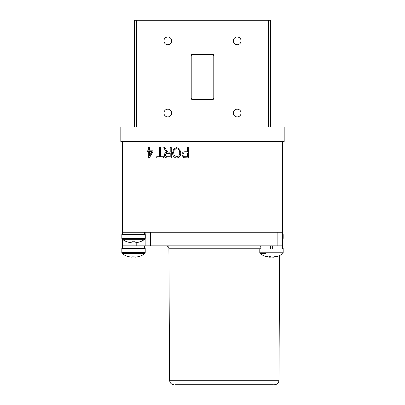 <?xml version="1.0" encoding="UTF-8"?>
<svg xmlns="http://www.w3.org/2000/svg" width="405" height="405" viewBox="0 0 405 405"><rect width="100%" height="100%" fill="white"/><g stroke="black" fill="none" stroke-linecap="round" stroke-linejoin="round"><path stroke-width="0.61" d="M241.076 40.87A3.868 3.868 0 0 0 237.208 37.007A3.868 3.868 0 0 0 233.341 40.87A3.868 3.868 0 0 0 237.208 44.737A3.868 3.868 0 0 0 241.076 40.87M241.076 113.046A3.868 3.868 0 0 0 237.208 109.178A3.868 3.868 0 0 0 233.341 113.046A3.868 3.868 0 0 0 237.208 116.913A3.868 3.868 0 0 0 241.076 113.046M171.659 113.046A3.868 3.868 0 0 0 167.791 109.178A3.868 3.868 0 0 0 163.924 113.046A3.868 3.868 0 0 0 167.791 116.913A3.868 3.868 0 0 0 171.659 113.046M171.659 40.87A3.868 3.868 0 0 0 167.791 37.007A3.868 3.868 0 0 0 163.924 40.87A3.868 3.868 0 0 0 167.791 44.737A3.868 3.868 0 0 0 171.659 40.87M212.63 99.539A1.159 1.159 0 0 0 213.789 98.38L212.63 99.539L213.789 98.38L213.789 55.541A1.159 1.159 0 0 0 212.63 54.376L213.789 55.541L212.63 54.376L192.37 54.376L191.211 55.541L192.37 54.376A1.159 1.159 0 0 0 191.211 55.541L191.211 98.38L192.37 99.539L191.211 98.38A1.159 1.159 0 0 0 192.37 99.539L212.63 99.539L192.37 99.539M268.393 126.988L268.393 20.25L270.57 20.25L270.57 126.988M134.43 126.988L134.43 20.25L136.606 20.25L136.606 126.988M268.393 20.25L136.606 20.25M120.817 126.988L122.993 126.988L122.993 141.507L120.817 141.507L120.817 126.988M122.993 141.507L282.007 141.507L282.007 126.988L284.183 126.988L284.183 141.507L282.007 141.507M122.993 126.988L282.007 126.988M148.316 147.633L149.379 147.633L149.379 150.169L152.984 150.169L152.984 151.374L149.323 158.046L148.316 158.046L148.316 151.374L147.111 151.374L147.111 150.169L148.316 150.169L148.316 147.633L149.379 147.633M167.498 157.915C165.569 157.955 164.562 157.008 164.465 155.08C164.506 153.49 165.306 152.543 166.87 152.24L165.301 150.442L163.797 147.633L165.012 147.633L166.197 149.835C166.647 151.212 167.528 151.991 168.844 152.174L170.206 152.174L170.206 147.633L171.274 147.633L171.274 157.915L167.498 157.915L171.274 157.915L171.274 147.633L170.206 147.633M167.7 153.373C166.415 153.287 165.696 153.854 165.534 155.075C165.64 156.188 166.273 156.735 167.422 156.71L170.206 156.71L170.206 153.373L167.7 153.373M185.08 156.71L187.292 156.71L187.292 152.974L185.055 152.974C183.748 152.953 183.07 153.591 183.019 154.877C183.08 156.183 183.764 156.796 185.08 156.71M187.292 147.633L188.36 147.633L188.36 157.915L183.546 157.712L181.951 154.933C182.002 152.857 183.06 151.804 185.125 151.774L187.292 151.774L187.292 147.633L188.36 147.633L188.36 157.915L185.196 157.915M122.629 141.507L122.482 234.591M282.371 141.507L282.371 232.267L122.629 232.267M176.676 158.046C173.887 157.515 172.53 155.753 172.611 152.761L173.654 149.07L176.681 147.501L179.709 149.111L180.751 152.639C180.873 155.697 179.516 157.499 176.676 158.046M176.686 148.701C174.565 149.131 173.558 150.498 173.674 152.796L174.125 155.12L176.666 156.846C178.843 156.401 179.85 154.994 179.683 152.619C179.749 150.412 178.752 149.101 176.686 148.701M160.593 156.71L163.397 156.71L163.397 157.915L156.725 157.915L156.725 156.71L159.524 156.71L159.524 147.633L160.593 147.633L160.593 156.71L160.593 147.633L159.524 147.633M156.725 157.915L156.725 156.71L159.524 156.71M176.681 147.501L179.709 149.111L180.751 152.639M183.546 157.712L181.951 154.933C182.002 152.857 183.06 151.804 185.125 151.774M166.87 152.24L165.301 150.442L163.797 147.633M152.984 150.169L152.984 151.374M149.323 158.046L148.316 158.046M147.111 151.374L147.111 150.169M149.379 156.016L151.931 151.374L149.379 151.374L149.379 156.016M144.56 234.591L144.56 232.267L133.523 232.267M145.213 238.393L121.829 238.393L121.829 234.591L145.213 234.591L145.213 238.393L144.762 239.274L122.28 239.274A19.055 19.055 0 0 0 126.947 241.775L126.947 241.775M140.064 241.734L140.064 241.734A19.05 18.979 180 0 1 135.002 242.828L134.9 241.734A18.058 14.074 0 0 1 132.141 241.734L132.04 242.828A19.05 18.979 180 0 1 126.978 241.734M144.762 239.274A19.055 19.055 0 0 1 140.095 241.775M132.141 241.734L132.04 242.828M135.002 242.828L134.9 241.734M282.371 234.591L283.171 234.591L283.171 238.393L282.72 239.274A19.055 19.055 0 0 1 282.371 239.522M282.72 239.274L282.371 239.274M136.789 245.845L122.629 245.845L122.629 239.522L122.629 246.068L136.789 246.068L136.789 242.605L136.789 245.845L145.866 245.845L145.866 232.05M282.371 232.05L282.371 245.845L145.866 245.845M277.87 245.845L277.87 232.05L150.366 232.05L150.366 245.845M260.886 248.969L260.886 246.068M265.715 253.646L260.238 253.646A19.055 19.055 0 0 0 268.611 257.104A19.05 16.291 99.8 0 0 269.452 257.205L269.452 257.205A19.05 16.301 99.8 0 1 268.606 257.104A19.055 19.055 0 0 1 260.238 253.646L265.715 253.646M265.483 248.969L259.787 248.969L259.787 252.771L260.238 253.646L259.787 252.771L283.171 252.771L259.787 252.771L259.787 248.969L283.171 248.969L265.483 248.969M282.118 248.392L283.171 248.392L283.171 252.771L282.72 253.646A19.055 19.055 0 0 1 274.352 257.104A19.05 16.301 -99.8 0 0 277.805 256.107A18.058 7.204 46.9 0 1 277.126 256.152A18.058 7.204 46.9 0 1 276.392 256.107A19.05 16.301 99.8 0 1 271.993 257.205A19.05 16.291 99.8 0 0 276.387 256.107A18.058 7.214 46.9 0 0 277.121 256.152A18.058 7.214 46.9 0 0 277.805 256.107A19.05 16.291 -99.8 0 1 274.347 257.104A19.055 19.055 0 0 0 282.72 253.646A1.088 1.088 0 0 0 282.796 253.591M273.507 257.205L273.507 257.205A19.05 16.291 -99.8 0 0 274.347 257.104M269.477 256.993A19.05 16.301 -99.8 0 0 270.965 257.205A19.05 9.715 95.9 0 0 270.97 257.205A19.05 16.291 -99.8 0 0 270.97 257.205A19.05 9.73 95.9 0 0 271.477 257.104M271.988 257.205A19.05 9.73 -95.9 0 1 269.31 256.107A18.058 12.084 -32.5 0 1 266.941 256.107A19.05 9.73 95.9 0 0 269.452 257.205A19.05 9.715 95.9 0 1 266.946 256.107A18.058 12.089 -32.5 0 0 269.32 256.107A19.05 9.715 -95.9 0 0 271.993 257.205M121.829 252.188L145.213 252.188L145.213 248.392L121.829 248.392L121.829 252.771L121.829 248.969L145.213 248.969L145.213 252.771A1.088 1.088 0 0 1 144.762 253.646L122.28 253.646A19.055 19.055 0 0 0 126.947 256.152L126.978 256.107A19.05 18.979 180 0 0 132.04 257.205L132.141 256.107L132.04 257.205M132.141 256.107A18.058 14.074 -0 0 0 133.523 256.152A18.058 14.074 -0 0 0 134.9 256.107L135.002 257.205A19.05 18.979 180 0 0 140.064 256.107L140.095 256.152A19.055 19.055 0 0 0 144.762 253.646A1.088 1.088 0 0 0 145.213 252.771L121.829 252.771A1.088 1.088 0 0 0 122.28 253.646A19.055 19.055 0 0 0 126.947 256.152M135.002 257.205L134.9 256.107M121.829 252.771A1.088 1.088 0 0 0 122.28 253.646M283.156 252.943A1.088 1.088 0 0 1 283.029 253.302M269.563 256.274L269.452 257.205M270.646 248.969L270.646 246.068M272.312 248.969L272.312 246.068M273.395 384.75L175.193 384.75M169.776 380.27L278.979 380.27L279.632 255.484A19.055 19.055 0 0 0 282.72 253.646L283.171 252.771L283.171 248.969M260.84 248.235L168.895 248.235C168.753 246.918 168.029 246.199 166.713 246.068M174.084 384.75C171.366 384.482 169.867 382.993 169.584 380.27L168.895 248.235M282.371 232.267L282.371 246.068L136.789 246.068M145.866 246.068L145.866 232.267L145.866 246.068M277.87 246.068L277.87 232.267L150.366 232.267L150.366 246.068M260.218 246.068L260.84 246.382M282.518 246.068L282.518 248.392M283.171 238.393L282.371 238.393M282.518 232.267L282.518 234.591M122.102 239.117L121.829 238.393M282.118 246.068L282.118 248.969L282.118 246.068M140.095 256.152A19.055 19.055 0 0 0 144.762 253.646M260.84 246.068L260.84 248.969M278.979 380.27C278.701 382.993 277.202 384.482 274.479 384.75M122.482 248.392L122.482 246.068M144.56 248.392L144.56 246.068"/></g></svg>
